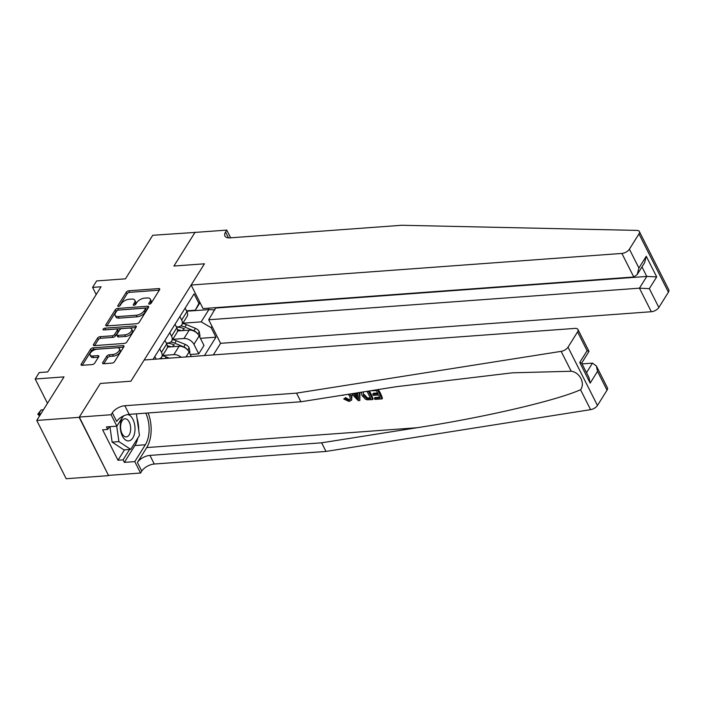 <?xml version="1.0" encoding="UTF-8"?>
<svg xmlns="http://www.w3.org/2000/svg" width="704" height="704" viewBox="0 0 704 704"><rect width="100%" height="100%" fill="white"/><g stroke="black" fill="none" stroke-linecap="round" stroke-linejoin="round"><path stroke-width="1.06" d="M149.442 304.154A1.399 0.704 -26.8 0 0 151.166 303.178L159.597 289.722A2.006 1.003 -26.8 0 0 159.72 288.939A2.006 1.003 -26.8 0 0 158.726 288.578L128.762 290.778A2.006 1.003 -26.8 0 0 126.306 292.169L117.876 305.624A1.399 0.704 -26.8 0 0 117.788 306.17A1.399 0.704 -26.8 0 0 118.483 306.425A1.399 0.704 -26.8 0 0 120.199 305.448L121.29 303.706A6.406 3.212 -26.8 0 1 129.158 299.262L131.657 299.086A6.406 3.212 -26.8 0 1 134.834 300.247A6.406 3.212 -26.8 0 1 134.446 302.746L133.355 304.489A1.399 0.704 -26.8 0 0 133.267 305.034A1.399 0.704 -26.8 0 0 133.962 305.29A1.399 0.704 -26.8 0 0 135.687 304.313L136.778 302.57A6.406 3.212 -26.8 0 1 144.637 298.126L147.136 297.95A6.406 3.212 -26.8 0 1 150.322 299.112A6.406 3.212 -26.8 0 1 149.926 301.611L148.834 303.354A1.399 0.704 -26.8 0 0 148.746 303.899A1.399 0.704 -26.8 0 0 149.442 304.154M102.758 362.586A2.006 1.003 -26.8 0 0 102.634 363.37A2.006 1.003 -26.8 0 0 103.629 363.73L112.033 363.114A2.006 1.003 -26.8 0 0 114.488 361.724L123.851 346.782A2.006 1.003 -26.8 0 0 123.974 345.998A2.006 1.003 -26.8 0 0 122.98 345.638L93.016 347.829A2.006 1.003 -26.8 0 0 90.561 349.219L81.198 364.162A2.006 1.003 -26.8 0 0 81.074 364.945A2.006 1.003 -26.8 0 0 82.069 365.314L92.224 364.566A2.006 1.003 -26.8 0 0 94.679 363.176L98.683 356.778A2.006 1.003 -26.8 0 0 98.806 356.004A2.006 1.003 -26.8 0 0 97.812 355.634L92.778 356.004A5.359 2.684 -26.8 0 1 90.121 355.036A5.359 2.684 -26.8 0 1 91.775 351.472A5.359 2.684 -26.8 0 1 97.029 349.228L116.75 347.785A5.359 2.684 -26.8 0 1 119.407 348.753A5.359 2.684 -26.8 0 1 117.753 352.317A5.359 2.684 -26.8 0 1 112.508 354.561L109.217 354.798A2.006 1.003 -26.8 0 0 106.762 356.189L102.758 362.586L103.33 363.73M195.254 232.408L152.742 235.277L125.462 278.828L96.633 280.94L92.594 287.39L101.068 286.774L47.722 371.932L39.239 372.557L35.2 379.007L47.476 403.313M79.147 417.331L108.592 475.622L79.306 417.067L100.364 383.46L79.147 417.331L36.749 420.438L64.029 376.886L35.2 379.007M195.14 232.17L173.914 266.042L204.442 263.806L130.891 381.216L100.364 383.46L130.891 381.216L144.188 359.99L574.93 328.398A6.125 3.071 -26.8 0 1 577.966 329.507A6.125 3.071 -26.8 0 1 577.588 331.901L568.014 347.186L597.458 405.478A6.125 3.071 153.2 0 1 590.586 409.649L325.987 451.431L154.282 464.024A10.199 5.113 -26.8 0 0 141.759 471.099L140.554 473.035L108.75 475.367M136.708 323.726A2.006 1.003 -26.8 0 0 139.163 322.335L148.526 307.393A2.006 1.003 -26.8 0 0 148.65 306.61A2.006 1.003 -26.8 0 0 147.655 306.249L117.691 308.44A2.006 1.003 -26.8 0 0 115.236 309.83L105.873 324.782A2.006 1.003 -26.8 0 0 105.75 325.556A2.006 1.003 -26.8 0 0 106.744 325.926L136.708 323.726M136.189 327.087L126.826 342.03A2.006 1.003 -26.8 0 1 124.37 343.42L94.406 345.62A2.006 1.003 -26.8 0 1 93.412 345.25A2.006 1.003 -26.8 0 1 93.535 344.476L97.539 338.078A2.006 1.003 -26.8 0 1 100.003 336.688L112.147 335.799A2.006 1.003 -26.8 0 0 114.611 334.409L117.269 330.167A2.006 1.003 -26.8 0 0 117.392 329.384A2.006 1.003 -26.8 0 0 116.398 329.023L103.743 329.947A1.399 0.704 -26.8 0 1 103.048 329.692A1.399 0.704 -26.8 0 1 103.479 328.759A1.399 0.704 -26.8 0 1 104.852 328.178L135.318 325.943A2.006 1.003 -26.8 0 1 136.312 326.304A2.006 1.003 -26.8 0 1 136.189 327.087M108.592 475.622L66.194 478.729L36.749 420.438M213.33 354.922L220.59 343.323L651.332 311.731L639.434 288.174L646.791 276.434L641.978 266.904M200.033 302.623L195.29 310.2L198.898 303.398L194.075 293.867L153.058 359.339M198.898 303.398L199.742 302.042M212.001 326.304L211.147 327.659L201.186 321.86L182.855 323.198M200.394 338.334L215.961 337.19L211.147 327.659M215.961 337.19L204.45 355.573M92.594 287.39L96.202 294.545M186.701 311.221L208.859 309.602L208.155 308.202M201.186 321.86L208.859 309.602L214.878 309.892M181.227 357.28A8.158 5.43 -147.9 0 0 173.853 354.64L162.642 355.458M191.338 356.532L189.077 352.053A8.158 5.43 -147.9 0 0 179.106 346.254L167.402 347.107M190.291 354.464L198.739 353.848L193.926 344.309A8.158 5.43 -147.9 0 0 183.955 338.51L172.744 339.328M198.739 353.848L203.993 345.462L199.179 335.922A8.158 5.43 -147.9 0 0 189.209 330.123L177.505 330.977M186.507 310.842L195.29 310.2M176.405 326.973L178.068 326.85A8.158 5.43 -147.9 0 0 181.799 324.878A8.158 5.43 -147.9 0 0 181.667 320.047L179.89 316.518M166.302 343.103L167.966 342.98A8.158 5.43 -147.9 0 0 171.697 341.009A8.158 5.43 -147.9 0 0 171.565 336.178L169.778 332.649M181.799 324.878L187.053 316.492A8.158 5.43 -147.9 0 0 186.921 311.661L185.143 308.132M171.697 341.009L176.95 332.622A8.158 5.43 -147.9 0 0 176.818 327.791L175.032 324.262M159.069 358.899A8.158 5.43 -147.9 0 0 161.594 357.139L166.848 348.753A8.158 5.43 -147.9 0 0 166.716 343.922L164.93 340.393M161.594 357.139A8.158 5.43 -147.9 0 0 161.462 352.308L159.676 348.779M156.138 359.119L154.827 356.523M150.26 303.917L150.718 303.186A6.406 3.212 -26.8 0 0 151.114 300.687L150.322 299.112M134.834 300.247L135.634 301.822A6.406 3.212 -26.8 0 1 135.238 304.322L134.781 305.052M159.315 290.171L129.554 292.354A2.006 1.003 -26.8 0 0 127.098 293.744L119.302 306.187M148.245 307.833L118.492 310.024A2.006 1.003 -26.8 0 0 116.028 311.406L106.946 325.908M145.323 308.959A1.399 0.704 -26.8 0 0 145.411 308.405A1.399 0.704 -26.8 0 0 144.716 308.15L118.413 310.086A1.399 0.704 -26.8 0 0 116.688 311.054L115.544 312.893A6.406 3.212 -26.8 0 0 115.148 315.392A6.406 3.212 -26.8 0 0 118.325 316.554L136.303 315.234A6.406 3.212 -26.8 0 0 144.17 310.79L145.323 308.959L146.115 310.534A1.399 0.704 -26.8 0 0 146.203 309.98L145.411 308.405M115.148 315.392L115.94 316.967A6.406 3.212 -26.8 0 0 119.126 318.129L118.325 316.554M146.115 310.534L144.971 312.365A6.406 3.212 -26.8 0 1 137.104 316.809L119.126 318.129M94.609 345.602L98.34 339.654L97.539 338.078M117.392 329.384L118.184 330.959A2.006 1.003 -26.8 0 1 118.061 331.742L115.403 335.984A2.006 1.003 -26.8 0 1 112.948 337.374L100.795 338.263A2.006 1.003 -26.8 0 0 98.34 339.654M135.907 327.527L105.653 329.754A1.399 0.704 -26.8 0 0 105.186 329.842M124.758 334.875A5.359 2.684 -26.8 0 0 130.011 332.631A5.359 2.684 -26.8 0 0 131.666 329.067A5.359 2.684 -26.8 0 0 129.008 328.099L122.056 328.601A2.006 1.003 -26.8 0 0 119.601 329.991L116.943 334.233A2.006 1.003 -26.8 0 0 116.82 335.016A2.006 1.003 -26.8 0 0 117.814 335.377L124.758 334.875L125.558 336.45A5.359 2.684 -26.8 0 0 130.803 334.206A5.359 2.684 -26.8 0 0 132.458 330.642L131.666 329.067M116.82 335.016L117.612 336.591A2.006 1.003 -26.8 0 0 118.606 336.961L117.814 335.377M125.558 336.45L118.606 336.961M119.407 348.753L120.208 350.328A5.359 2.684 -26.8 0 1 118.554 353.892A5.359 2.684 -26.8 0 1 113.3 356.136L110.018 356.374A2.006 1.003 -26.8 0 0 107.554 357.764L103.831 363.713M90.121 355.036L90.913 356.611A5.359 2.684 -26.8 0 0 93.579 357.579L92.778 356.004M98.41 357.227L93.579 357.579M123.57 347.222L93.817 349.404A2.006 1.003 -26.8 0 0 91.353 350.794L82.271 365.297M199.575 336.723L200.006 336.046L199.223 331.602A5.403 3.599 -147.9 0 0 195.466 328.337L186.402 324.623A15.611 10.393 -147.9 0 0 182.679 323.479M181.368 330.695A15.611 10.393 -147.9 0 0 177.461 329.736M197.085 333.203L196.874 332.886A5.403 3.599 -147.9 0 0 193.934 330.792L184.87 327.078A15.611 10.393 -147.9 0 0 180.875 325.882M184.202 328.75A12.954 8.624 32.1 0 1 184.527 328.874L183.902 328.627A15.611 10.393 32.1 0 0 176.484 327.14M639.355 231.519L668.8 289.81A6.125 3.071 153.2 0 1 668.422 292.195L638.977 233.904A6.125 3.071 -26.8 0 0 639.355 231.519A6.125 3.071 -26.8 0 0 636.918 230.393L401.702 225.271L229.997 237.864A10.199 5.113 153.2 0 1 224.937 236.007A10.199 5.113 153.2 0 1 225.562 232.03L226.767 230.094L194.973 232.426L173.914 266.042L204.442 263.806L191.145 285.032L203.042 308.581L633.785 276.989L621.887 253.431A6.125 3.071 -26.8 0 0 629.402 249.19L638.977 233.904M215.855 307.639L208.692 319.766L639.434 288.174L649.334 288.658L658.847 307.481L668.422 292.195M208.692 319.766L220.59 343.323M226.767 230.094L230.666 237.811M191.145 285.032L621.887 253.431M658.847 307.481A6.125 3.071 153.2 0 1 651.332 311.731M216.049 308.026L646.791 276.434L656.691 276.918L649.334 288.658M629.402 249.19L638.915 268.022L637.217 274.507L633.785 276.989M638.915 268.022L646.263 256.274L644.574 262.768L637.217 274.507M377.599 392.946L373.375 393.263L372.733 394.293L378.083 393.897L376.429 390.623L370.295 390.799M379.746 397.197L374.845 397.549L374.361 398.314L380.098 397.901L378.629 394.988L373.287 395.384L372.733 394.293M377.441 389.673L382.087 398.886L382.448 398.306A26.576 14.687 85.8 0 0 378.206 389.558M368.412 391.098L372.698 399.573L373.058 398.992A26.576 14.687 85.8 0 0 369.301 390.958M345.004 398.578L348.542 400.338L349.008 399.59L345.611 397.619L343.71 398.974L345.611 397.619M351.648 400.127L351.947 395.278L351.296 396.308L351.648 400.127L349.026 401.438L343.71 398.974M325.987 451.431L321.631 442.807L149.926 455.4A10.199 5.113 -26.8 0 0 137.403 462.466L146.74 447.568A26.576 14.687 85.8 0 0 148.13 412.966M321.631 442.807L416.988 427.742C484.141 417.41 555.667 400.796 580.536 389.752C585.429 383.416 579.797 372.249 571.19 371.246L512.442 372.821L396.255 386.707L300.898 401.764L129.193 414.357A10.199 5.113 -26.8 0 0 116.67 421.432L112.314 412.799L111.1 414.735L79.306 417.067M359.269 392.542L359.867 400.514L359.92 392.445M357.834 392.955L355.678 393.114M300.898 401.764L296.542 393.131L124.837 405.733A10.199 5.113 -26.8 0 0 112.314 412.799M607.033 390.192L597.529 371.36L596.376 365.957L607.411 387.807A6.125 3.071 153.2 0 1 607.033 390.192L597.458 405.478M571.19 371.246L561.141 351.358L296.542 393.131M137.843 438.011A22.95 12.681 -94.2 0 1 134.895 445.535L124.353 462.378L123.077 459.853L129.58 449.469M109.437 426.703L107.721 429.449L102.626 429.818L117.99 460.231L123.077 459.853M107.721 429.449L106.445 426.923L116.873 426.158L111.1 414.735M140.554 473.035L134.781 461.613L145.332 444.77A22.95 12.681 85.8 0 0 145.763 413.142M124.353 462.378L134.781 461.613M582.05 363.906L592.478 363.141L596.376 365.957M123.2 416.064L116.873 426.158M561.141 351.358A6.125 3.071 -26.8 0 0 568.014 347.186M137.007 418.238A22.95 12.681 -94.2 0 1 138.706 430.232M117.99 460.231L124.494 449.838M597.529 371.36L590.172 383.108L589.019 377.696L581.645 363.097L579.744 362.463L587.101 350.724L589.002 351.358L581.68 363.158M348.542 400.338L350.258 399.502L349.862 396.422L348.348 394.266M349.703 394.055L351.296 396.308M343.121 395.402L342.065 395.261M352.986 393.536L353.584 394.187L357.922 393.87L357.808 392.77M359.867 400.514L358.257 400.629L351.63 393.747M358.327 397.681L358.046 394.988L354.57 395.243L358.512 399.485L358.327 397.681M353.584 394.187L354.103 393.36M356.814 397.654L357.421 396.686L356.074 395.138M372.698 399.573L367.347 399.819L365.526 399.256L361.988 395.507L361.266 392.225M363.22 391.917L363.431 395.428L366.863 398.666L370.709 398.587L367.039 391.318M363.431 395.428L364.074 394.39L367.365 397.874L366.863 398.666M368.65 398.737L369.125 397.971L367.365 397.874M370.357 397.883L369.125 397.971M382.087 398.886L374.915 399.406L374.361 398.314M189.473 352.854L189.904 352.176L189.112 347.732A5.403 3.599 -147.9 0 0 185.363 344.467L176.299 340.754A15.611 10.393 -147.9 0 0 172.568 339.61M171.266 346.826A15.611 10.393 -147.9 0 0 167.358 345.866M186.982 349.334L186.771 349.017A5.403 3.599 -147.9 0 0 183.832 346.922L174.768 343.2A15.611 10.393 -147.9 0 0 170.773 342.012M174.099 344.872A12.954 8.624 32.1 0 1 174.425 345.004L173.8 344.749A15.611 10.393 32.1 0 0 166.382 343.262M169.294 358.151L166.197 356.884A15.611 10.393 -147.9 0 0 162.466 355.74M162.694 358.635A15.611 10.393 -147.9 0 0 160.662 358.142M43.454 409.728L41.202 409.895L38.773 413.767L41.034 413.6M39.53 415.994L37.77 414.146L38.773 413.767L39.732 415.668M37.77 414.146L41.202 409.895M123.834 415.774A13.262 7.33 85.8 0 0 120.842 431.684A13.262 7.33 85.8 0 0 129.492 440.748A13.262 7.33 85.8 0 0 134.966 427.363A13.262 7.33 85.8 0 0 127.802 414.533M124.362 418.889A9.082 5.016 85.8 0 0 120.683 428.754A9.082 5.016 85.8 0 0 126.298 436.894A9.082 5.016 85.8 0 0 126.905 436.779A9.082 5.016 85.8 0 0 130.592 426.914A9.082 5.016 85.8 0 0 124.969 418.783A9.082 5.016 85.8 0 0 124.362 418.889M136.382 413.829L139.445 435.45L130.715 449.381L123.939 449.882L112.13 442.112L109.938 426.668M130.715 449.381L118.914 441.619L116.723 426.175M112.13 442.112L118.914 441.619M173.853 354.64L179.106 346.254M183.955 338.51L189.209 330.123M181.667 320.047L186.921 311.661M193.926 344.309L199.179 335.922M186.023 356.928L189.077 352.053M171.565 336.178L176.818 327.791M161.462 352.308L166.716 343.922M150.718 303.186L149.926 301.611M133.76 305.29L133.355 304.489M135.238 304.322L134.446 302.746M118.281 306.425L117.876 305.624M127.098 293.744L126.306 292.169M129.554 292.354L128.762 290.778M159.43 289.986L158.726 288.578M149.239 304.154L148.834 303.354M106.454 325.926L105.873 324.782M116.028 311.406L115.236 309.83M118.492 310.024L117.691 308.44M148.359 307.648L147.655 306.249M137.104 316.809L136.303 315.234M144.971 312.365L144.17 310.79M94.116 345.62L93.535 344.476M100.795 338.263L100.003 336.688M112.948 337.374L112.147 335.799M115.403 335.984L114.611 334.409M118.061 331.742L117.269 330.167M105.653 329.754L104.852 328.178M136.022 327.342L135.318 325.943M107.554 357.764L106.762 356.189M110.018 356.374L109.217 354.798M113.3 356.136L112.508 354.561M98.525 357.042L97.812 355.634M81.778 365.314L81.198 364.162M91.353 350.794L90.561 349.219M93.817 349.404L93.016 347.829M123.693 347.037L122.98 345.638M197.833 333.969L199.241 331.716M184.87 327.078L186.402 324.623M182.662 330.598L183.902 328.627M193.934 330.792L195.466 328.337M646.263 256.274L656.691 276.918M228.51 237.864L225.562 232.03M416.988 427.742L146.74 447.568M129.193 414.357L124.837 405.733M149.926 455.4L154.282 464.024M590.172 383.108L579.744 362.463M587.101 350.724L577.588 331.901M590.586 409.649L580.536 389.752M137.403 462.466L141.759 471.099M134.895 445.535L145.332 444.77M586.494 372.689L592.478 363.141M187.722 350.09L189.138 347.846M174.768 343.2L176.299 340.754M172.559 346.729L173.8 344.749M183.832 346.922L185.363 344.467M165.211 358.45L166.197 356.884M589.002 351.358L577.966 329.507"/></g></svg>
